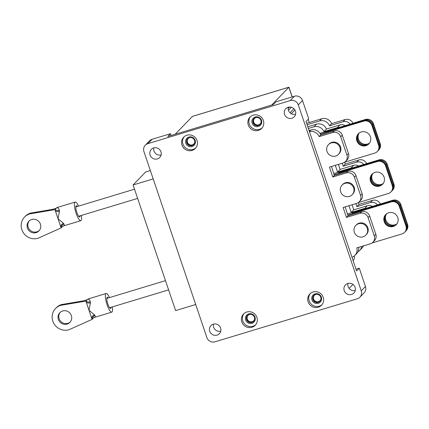 <?xml version="1.0" encoding="UTF-8"?>
<svg xmlns="http://www.w3.org/2000/svg" width="429" height="429" viewBox="0 0 429 429"><rect width="100%" height="100%" fill="white"/><g stroke="black" fill="none" stroke-linecap="round" stroke-linejoin="round"><path stroke-width="0.64" d="M220.774 331.14A5.845 5.62 44 0 1 213.486 324.115M355.239 290.476A5.845 5.62 44 0 1 347.957 283.446M295.592 114.253A5.845 5.62 44 0 1 288.309 107.229M161.127 154.923A5.845 5.62 44 0 1 153.839 147.892M186.921 135.199A8.113 7.802 -136 0 0 183.66 137.183A8.113 7.802 -136 0 0 182.818 146.89A8.113 7.802 -136 0 0 192.079 150.44A8.113 7.802 -136 0 0 195.34 148.455A8.113 7.802 -136 0 0 196.176 138.749A8.113 7.802 -136 0 0 186.921 135.199M184.18 136.695A8.113 7.802 -136 0 0 184.014 146.171A8.113 7.802 -136 0 0 193.071 149.415A8.113 7.802 -136 0 0 195.812 147.919M188.889 137.065A5.03 4.837 -136 0 0 185.816 143.206A5.03 4.837 -136 0 0 192.09 146.52A5.03 4.837 -136 0 0 195.163 140.38A5.03 4.837 -136 0 0 188.889 137.065M189.302 137.671A4.22 4.059 -136 0 0 187.173 143.753A4.22 4.059 -136 0 0 193.683 144.562A4.22 4.059 -136 0 0 189.302 137.671M193.876 144.348A4.22 4.059 44 0 1 187.816 138.503M253.249 115.138A8.113 7.802 -136 0 0 249.989 117.128A8.113 7.802 -136 0 0 249.147 126.834A8.113 7.802 -136 0 0 258.408 130.384A8.113 7.802 -136 0 0 261.669 128.394A8.113 7.802 -136 0 0 262.51 118.688A8.113 7.802 -136 0 0 253.249 115.138M250.509 116.634A8.113 7.802 -136 0 0 250.343 126.115A8.113 7.802 -136 0 0 259.4 129.354A8.113 7.802 -136 0 0 262.14 127.858M255.217 117.01A5.03 4.837 -136 0 0 252.145 123.15A5.03 4.837 -136 0 0 258.419 126.458A5.03 4.837 -136 0 0 261.492 120.318A5.03 4.837 -136 0 0 255.217 117.01M255.63 117.61A4.22 4.059 -136 0 0 253.501 123.691A4.22 4.059 -136 0 0 260.012 124.501A4.22 4.059 -136 0 0 255.63 117.61M260.205 124.287A4.22 4.059 44 0 1 254.145 118.442M246.772 312.028A8.113 7.802 -136 0 0 243.511 314.017A8.113 7.802 -136 0 0 242.675 323.723A8.113 7.802 -136 0 0 251.93 327.273A8.113 7.802 -136 0 0 255.191 325.284A8.113 7.802 -136 0 0 256.033 315.578A8.113 7.802 -136 0 0 246.772 312.028M244.031 313.524A8.113 7.802 -136 0 0 243.87 323.005A8.113 7.802 -136 0 0 252.922 326.244A8.113 7.802 -136 0 0 255.663 324.748M248.745 313.899A5.03 4.837 -136 0 0 245.672 320.039A5.03 4.837 -136 0 0 251.941 323.348A5.03 4.837 -136 0 0 255.019 317.213A5.03 4.837 -136 0 0 248.745 313.899M249.158 314.5A4.22 4.059 -136 0 0 247.024 320.581A4.22 4.059 -136 0 0 253.534 321.396A4.22 4.059 -136 0 0 249.158 314.5M253.727 321.176A4.22 4.059 44 0 1 247.672 315.331M313.1 291.967A8.113 7.802 -136 0 0 309.84 293.956A8.113 7.802 -136 0 0 309.003 303.662A8.113 7.802 -136 0 0 318.264 307.212A8.113 7.802 -136 0 0 321.525 305.228A8.113 7.802 -136 0 0 322.361 295.522A8.113 7.802 -136 0 0 313.1 291.967M310.36 293.468A8.113 7.802 -136 0 0 310.199 302.944A8.113 7.802 -136 0 0 319.251 306.188A8.113 7.802 -136 0 0 321.991 304.687M315.074 293.838A5.03 4.837 -136 0 0 312.001 299.978A5.03 4.837 -136 0 0 318.27 303.292A5.03 4.837 -136 0 0 321.348 297.152A5.03 4.837 -136 0 0 315.074 293.838M315.487 294.439A4.22 4.059 -136 0 0 313.352 300.52A4.22 4.059 -136 0 0 319.862 301.335A4.22 4.059 -136 0 0 315.487 294.439M320.061 301.12A4.22 4.059 44 0 1 314.001 295.275M213.32 324.163A5.845 5.62 -136 0 0 210.371 332.582A5.845 5.62 -136 0 0 219.385 333.708A5.845 5.62 -136 0 0 213.32 324.163M288.143 107.271A5.845 5.62 -136 0 0 285.194 115.691A5.845 5.62 -136 0 0 294.208 116.817A5.845 5.62 -136 0 0 288.143 107.271M351.507 294.471A5.845 5.62 44 0 1 345.442 284.926A5.845 5.62 44 0 1 354.456 286.052A5.845 5.62 44 0 1 351.507 294.471M157.389 158.918A5.845 5.62 44 0 1 151.33 149.372A5.845 5.62 44 0 1 160.344 150.499A5.845 5.62 44 0 1 157.389 158.918M365.46 286.492A6.494 6.242 44 0 1 364.103 292.819L359.893 297.184A6.494 6.242 -136 0 0 361.25 290.851L365.46 286.492L359.266 268.195L356.606 270.956L306.038 121.563L308.703 118.806L302.509 100.509L298.3 104.874A6.494 6.242 -136 0 0 290.208 100.6L294.417 96.235A6.494 6.242 44 0 1 302.509 100.509M145.292 145.227L149.501 140.862A6.494 6.242 44 0 1 152.107 139.275L147.898 143.64A6.494 6.242 -136 0 0 143.935 151.56L206.88 337.537A6.494 6.242 -136 0 0 214.977 341.811L357.282 298.772A6.494 6.242 -136 0 0 359.893 297.184M147.898 143.64L290.208 100.6M152.107 139.275L170.501 133.714L167.836 136.47L273.364 104.558L276.024 101.802L294.417 96.235M298.3 104.874L361.25 290.851M356.006 269.181L359.266 268.195M171.101 135.484L170.501 133.714M111.1 307.271A5.845 1.416 -106.8 0 1 110.8 308.322A5.845 1.416 -106.8 0 1 110.639 308.43A5.845 1.416 -106.8 0 1 107.711 303.619A5.845 1.416 -106.8 0 1 107.089 297.351A5.845 1.416 -106.8 0 1 107.255 297.243A5.845 1.416 -106.8 0 1 108.285 297.951M70.254 321.975A6.982 6.708 44 0 1 59.138 318.72A6.982 6.708 44 0 1 60.242 312.312M71.359 315.567A6.982 6.708 -136 0 0 59.856 312.682A6.982 6.708 -136 0 0 58.398 319.487A6.982 6.708 -136 0 0 69.9 322.372A6.982 6.708 -136 0 0 71.359 315.567M109.486 297.587A9.738 2.354 73.2 0 0 106.124 293.516A9.738 2.354 73.2 0 0 105.85 293.688A9.738 2.354 73.2 0 0 106.885 304.145A9.738 2.354 73.2 0 0 111.765 312.156A9.738 2.354 73.2 0 0 112.039 311.985A9.738 2.354 73.2 0 0 112.307 306.907M106.124 293.516L88.036 298.986A9.738 2.354 73.2 0 0 87.757 299.163C88.932 299.088 89.784 299.968 90.321 301.807A9.738 2.354 73.2 0 0 90.428 302.788L88.996 310.231L94.525 314.891A3.244 2.381 -32.4 0 0 91.731 318.297L85.902 301.088L60.752 305.33A12.983 12.484 -136 0 0 55.534 308.51A12.983 12.484 -136 0 0 52.821 321.176A12.983 12.484 -136 0 0 69.005 329.724L92.096 319.38L92.315 319.149L91.731 318.297L92.096 319.38M55.534 308.51L56.274 307.743A12.983 12.484 44 0 1 61.492 304.563L83.499 300.847L87.264 299.673L87.757 299.163M60.752 305.33L61.492 304.563M90.428 302.788A3.244 1.748 172.3 0 1 86.267 302.166L86.122 300.858L85.902 301.088M90.321 301.807A3.244 2.065 175 0 1 86.122 300.858L87.264 299.673M93.458 317.969L92.315 319.149A3.244 2.622 -36.8 0 1 94.965 315.529C95.485 316.811 95.147 317.455 93.951 317.455M111.765 312.156L94.444 317.396M80.143 215.808A5.845 1.416 -106.8 0 1 79.842 216.859A5.845 1.416 -106.8 0 1 79.676 216.967A5.845 1.416 -106.8 0 1 76.748 212.157A5.845 1.416 -106.8 0 1 76.126 205.882A5.845 1.416 -106.8 0 1 76.292 205.781A5.845 1.416 -106.8 0 1 77.327 206.488M39.296 230.507A6.982 6.708 44 0 1 28.18 227.252A6.982 6.708 44 0 1 29.285 220.849M40.401 224.104A6.982 6.708 -136 0 0 28.899 221.219A6.982 6.708 -136 0 0 27.435 228.024A6.982 6.708 -136 0 0 38.942 230.909A6.982 6.708 -136 0 0 40.401 224.104M78.528 206.124A9.738 2.354 73.2 0 0 75.166 202.054A9.738 2.354 73.2 0 0 74.893 202.225A9.738 2.354 73.2 0 0 75.928 212.677A9.738 2.354 73.2 0 0 80.808 220.694A9.738 2.354 73.2 0 0 81.081 220.517A9.738 2.354 73.2 0 0 81.349 215.444M75.166 202.054L57.078 207.523A9.738 2.354 73.2 0 0 56.8 207.695C57.974 207.625 58.827 208.505 59.363 210.344A9.738 2.354 73.2 0 0 59.47 211.325L58.038 218.769L63.567 223.423A3.244 2.381 -32.4 0 0 60.768 226.834L54.944 209.62L29.794 213.867A12.983 12.484 -136 0 0 24.576 217.047A12.983 12.484 -136 0 0 21.858 229.708A12.983 12.484 -136 0 0 38.047 238.256L61.133 227.917L61.352 227.686L60.768 226.834L61.133 227.917M24.576 217.047L25.316 216.275A12.983 12.484 44 0 1 30.534 213.1L52.542 209.384L56.306 208.21L56.8 207.695M29.794 213.867L30.534 213.1M59.47 211.325A3.244 1.748 172.3 0 1 55.309 210.703L55.164 209.395L54.944 209.62M59.363 210.344A3.244 2.065 175 0 1 55.164 209.395L56.306 208.21M62.495 226.501L61.352 227.686A3.244 2.622 -36.8 0 1 64.007 224.067C64.527 225.348 64.189 225.986 62.993 225.992M80.808 220.694L63.481 225.933M366.355 145.286A7.304 7.025 44 0 1 358.049 142.133A7.304 7.025 44 0 1 358.708 133.424M366.972 144.643A7.304 7.025 44 0 1 358.832 141.731A7.304 7.025 44 0 1 358.966 133.21M364.795 120.099L364.178 120.737L324.984 132.593L325.6 131.95L364.795 120.099A6.494 6.242 44 0 1 372.892 124.372L379.601 144.187A6.494 6.242 44 0 1 378.244 150.52L377.622 151.164A6.494 6.242 44 0 1 377.407 151.373M364.178 120.737A6.494 6.242 44 0 1 372.27 125.011L378.979 144.83A6.494 6.242 44 0 1 377.622 151.164M380.03 185.682A7.304 7.025 44 0 1 371.723 182.529A7.304 7.025 44 0 1 372.383 173.82M380.646 185.044A7.304 7.025 44 0 1 372.506 182.127A7.304 7.025 44 0 1 372.635 173.606M378.469 160.494L377.852 161.132L338.658 172.989L339.275 172.345L378.469 160.494A6.494 6.242 44 0 1 386.567 164.768L393.275 184.583A6.494 6.242 44 0 1 391.913 190.916L391.296 191.559A6.494 6.242 44 0 1 391.082 191.768M377.852 161.132A6.494 6.242 44 0 1 385.944 165.406L392.653 185.226A6.494 6.242 44 0 1 391.296 191.559M393.704 226.078A7.304 7.025 44 0 1 385.398 222.924A7.304 7.025 44 0 1 386.057 214.221M394.321 225.439A7.304 7.025 44 0 1 386.175 222.528A7.304 7.025 44 0 1 386.309 214.001M392.144 200.89L391.527 201.533L352.332 213.385L352.949 212.741L392.144 200.89A6.494 6.242 44 0 1 400.241 205.164L406.944 224.984A6.494 6.242 44 0 1 405.587 231.311L404.971 231.955A6.494 6.242 44 0 1 404.751 232.169M391.527 201.533A6.494 6.242 44 0 1 399.619 205.807L406.327 225.622A6.494 6.242 44 0 1 404.971 231.955M369.621 142.991A7.304 7.025 44 0 1 367.562 144.01A7.304 7.025 44 0 1 359.572 141.313A7.304 7.025 44 0 1 359.25 132.985M365.953 145.683A7.304 7.025 -136 0 0 368.886 143.892A7.304 7.025 -136 0 0 369.642 135.156A7.304 7.025 -136 0 0 361.309 131.96A7.304 7.025 -136 0 0 358.376 133.751A7.304 7.025 -136 0 0 357.62 142.487A7.304 7.025 -136 0 0 365.953 145.683M396.97 223.782A7.304 7.025 44 0 1 394.911 224.807A7.304 7.025 44 0 1 386.92 222.104A7.304 7.025 44 0 1 386.599 213.776M393.302 226.474A7.304 7.025 -136 0 0 396.235 224.683A7.304 7.025 -136 0 0 396.991 215.948A7.304 7.025 -136 0 0 388.658 212.752A7.304 7.025 -136 0 0 385.725 214.543A7.304 7.025 -136 0 0 384.969 223.278A7.304 7.025 -136 0 0 393.302 226.474M383.295 183.387A7.304 7.025 44 0 1 381.236 184.411A7.304 7.025 44 0 1 373.246 181.708A7.304 7.025 44 0 1 372.924 173.38M379.627 186.079A7.304 7.025 -136 0 0 382.561 184.288A7.304 7.025 -136 0 0 383.317 175.552A7.304 7.025 -136 0 0 374.984 172.356A7.304 7.025 -136 0 0 372.05 174.147A7.304 7.025 -136 0 0 371.294 182.883A7.304 7.025 -136 0 0 379.627 186.079M358.601 223.724A6.982 6.708 -136 0 0 355.797 225.434A6.982 6.708 -136 0 0 355.073 233.778A6.982 6.708 -136 0 0 363.036 236.835A6.982 6.708 -136 0 0 365.84 235.124A6.982 6.708 -136 0 0 366.564 226.78A6.982 6.708 -136 0 0 358.601 223.724M365.84 235.124L366.398 234.55A6.982 6.708 -136 0 0 367.122 226.201A6.982 6.708 -136 0 0 359.159 223.15A6.982 6.708 -136 0 0 356.354 224.855L355.797 225.434M344.927 183.328A6.982 6.708 -136 0 0 342.122 185.038A6.982 6.708 -136 0 0 341.404 193.382A6.982 6.708 -136 0 0 349.367 196.439A6.982 6.708 -136 0 0 352.171 194.728A6.982 6.708 -136 0 0 352.89 186.384A6.982 6.708 -136 0 0 344.927 183.328M352.171 194.728L352.724 194.149A6.982 6.708 -136 0 0 353.448 185.805A6.982 6.708 -136 0 0 345.484 182.749A6.982 6.708 -136 0 0 342.68 184.459L342.122 185.038M331.252 142.932A6.982 6.708 -136 0 0 328.448 144.643A6.982 6.708 -136 0 0 327.729 152.987A6.982 6.708 -136 0 0 335.692 156.043A6.982 6.708 -136 0 0 338.497 154.333A6.982 6.708 -136 0 0 339.216 145.983A6.982 6.708 -136 0 0 331.252 142.932M338.497 154.333L339.055 153.754A6.982 6.708 -136 0 0 339.773 145.41A6.982 6.708 -136 0 0 331.81 142.353A6.982 6.708 -136 0 0 329.005 144.064L328.448 144.643M342.197 163.245L343.205 166.227L345.307 164.044L344.685 162.194M377.445 204.88A6.494 6.242 -136 0 0 370.388 202.542L372.49 200.359L358.982 204.445L358.354 202.595M355.866 203.641L356.88 206.622L358.982 204.445M353.083 167.718A6.494 6.242 -136 0 0 351.078 167.98L353.619 165.353L340.111 169.434L338.401 164.393M335.29 165.331L337.569 172.067L340.111 169.434M366.752 208.113A6.494 6.242 -136 0 0 364.752 208.376L367.288 205.748L353.786 209.835L352.075 204.789M348.965 205.727L351.244 212.462L353.786 209.835M331.499 166.479L334.352 175.402L332.807 177.005L329.451 167.101L342.959 163.015A6.494 6.242 -136 0 0 346.927 155.094L348.471 153.485A6.494 6.242 44 0 1 347.115 159.819L345.565 161.422M355.952 175.59L354.408 177.198A6.494 6.242 -136 0 0 346.31 172.925L347.86 171.316A6.494 6.242 44 0 1 355.952 175.59L362.146 193.887A6.494 6.242 44 0 1 360.789 200.214L359.239 201.823A6.494 6.242 -136 0 1 356.633 203.41L343.125 207.497L346.476 217.401L348.026 215.798L347.769 215.036L391.141 201.92L392.75 200.252A6.494 6.242 44 0 1 400.842 204.526L407.55 224.346A6.494 6.242 44 0 1 406.193 230.673L405.796 231.086M345.173 206.875L347.769 215.036M309.277 122.512L308.199 119.326M293.929 108.746L290.031 112.789M289.623 107.035L288.165 108.548M354.343 255.915A6.494 6.242 44 0 1 353.153 260.752M150.37 170.57L145.597 172.013L133.092 184.974L175.611 310.585L195.704 304.51M153.185 178.898L133.092 184.974M350.096 124.088A6.494 6.242 -136 0 0 343.039 121.745L329.531 125.831A8.113 7.802 -136 0 0 319.584 120.94L307.105 124.716M319.584 120.94L321.686 118.758L306.633 123.316M370.388 202.542L356.88 206.622M363.771 164.484A6.494 6.242 -136 0 0 356.714 162.141L343.205 166.227M363.567 245.935A8.113 7.802 -136 0 0 363.894 245.747M321.686 118.758A8.113 7.802 44 0 1 331.638 123.649L329.531 125.831M343.039 121.745L345.141 119.562L331.638 123.649M345.141 119.562A6.494 6.242 44 0 1 352.992 123.214M356.714 162.141L358.816 159.963L345.307 164.044M358.816 159.963A6.494 6.242 44 0 1 366.661 163.61M372.49 200.359A6.494 6.242 44 0 1 380.335 204.006M339.409 127.322A6.494 6.242 -136 0 0 337.403 127.585L323.9 131.671A8.113 7.802 -136 0 0 313.948 126.78L308.376 128.464M313.948 126.78L316.489 124.147L307.802 126.775M357.936 251.775A8.113 7.802 -136 0 0 359.727 250.402A8.113 7.802 -136 0 0 361.744 246.396M364.752 208.376L351.244 212.462M351.078 167.98L337.569 172.067M337.403 127.585L339.945 124.952L326.437 129.038L323.9 131.671M339.945 124.952A6.494 6.242 44 0 1 345.088 125.606M353.619 165.353A6.494 6.242 44 0 1 358.757 166.002M367.288 205.748A6.494 6.242 44 0 1 372.431 206.397M363.62 245.828A8.113 7.802 44 0 1 362.264 247.774L359.727 250.402M316.489 124.147A8.113 7.802 44 0 1 326.437 129.038M309.4 131.494L310.853 129.987L309.073 130.529M340.733 136.797A6.494 6.242 -136 0 0 332.641 132.523L334.186 130.92A6.494 6.242 44 0 1 342.278 135.194L340.733 136.797L346.927 155.094M332.641 132.523L319.133 136.61A8.113 7.802 -136 0 0 309.448 131.644M351.962 257.244A8.113 7.802 -136 0 0 354.96 255.346A8.113 7.802 -136 0 0 356.799 247.892L370.307 243.806A6.494 6.242 -136 0 0 374.27 235.886L375.82 234.282A6.494 6.242 44 0 1 374.463 240.615L372.914 242.219M368.082 217.594A6.494 6.242 -136 0 0 359.985 213.32L361.534 211.717A6.494 6.242 44 0 1 369.626 215.991L368.082 217.594L374.27 235.886M359.985 213.32L346.476 217.401M359.239 201.823A6.494 6.242 -136 0 0 360.596 195.49L362.146 193.887M354.408 177.198L360.596 195.49M346.31 172.925L332.807 177.005M310.853 129.987A8.113 7.802 44 0 1 320.463 134.143L363.792 121.128L365.401 119.46A6.494 6.242 44 0 1 373.493 123.734L380.201 143.549A6.494 6.242 44 0 1 378.845 149.882L378.448 150.295M358.698 247.319A8.113 7.802 44 0 1 356.633 253.614L354.96 255.346M361.534 211.717L348.026 215.798M369.626 215.991L375.82 234.282M347.86 171.316L334.352 175.402M334.186 130.92L320.678 135.006L319.133 136.61M342.278 135.194L348.471 153.485M319.98 133.339L365.401 119.46M372.892 124.372L371.884 125.402L378.593 145.216A6.494 6.242 -136 0 1 374.63 153.142L344.637 162.21M371.884 125.402A6.494 6.242 -136 0 0 363.792 121.128M320.34 134.272A8.113 7.802 44 0 1 320.678 135.006M399.619 205.797L399.233 206.193L405.941 226.013A6.494 6.242 -136 0 1 401.973 233.934L371.986 243.002M347.56 213.921L392.75 200.252M399.233 206.193A6.494 6.242 -136 0 0 391.141 201.92M333.885 173.525L379.075 159.856A6.494 6.242 44 0 1 387.167 164.13L385.558 165.798L392.267 185.618A6.494 6.242 -136 0 1 388.299 193.538L358.312 202.606M387.167 164.13L393.876 183.95A6.494 6.242 44 0 1 392.519 190.278L392.122 190.691M334.094 174.641L377.466 161.524L379.075 159.856M385.558 165.798A6.494 6.242 -136 0 0 377.466 161.524M189.849 137.543A3.893 3.748 -136 0 0 187.43 142.31A3.893 3.748 -136 0 0 194.761 142.278M256.183 117.487A3.893 3.748 -136 0 0 253.759 122.249A3.893 3.748 -136 0 0 261.089 122.222M249.705 314.377A3.893 3.748 -136 0 0 247.281 319.138A3.893 3.748 -136 0 0 254.612 319.112M316.034 294.315A3.893 3.748 -136 0 0 313.61 299.083A3.893 3.748 -136 0 0 320.94 299.051M292.229 96.9L288.921 87.189L271.643 105.078M288.921 87.189L192.492 116.35L175.166 134.256M352.922 284.411L349.099 288.379M291.393 107.261L288.454 110.307M94.525 314.891A9.738 2.354 73.2 0 0 94.965 315.529M63.567 223.423A9.738 2.354 73.2 0 0 64.007 224.067M379.601 144.187L378.979 144.83M393.275 184.583L392.267 185.618M400.241 205.164L399.619 205.807M407.55 224.346L405.941 226.013M291.323 113.733L294.916 110.006M378.593 145.216L378.979 144.82M379.595 144.182L380.201 143.549M373.493 123.734L372.887 124.362M400.842 204.526L400.236 205.153M393.27 184.577L393.876 183.95M292.133 96.927L288.856 87.243L192.374 116.42M93.35 318.077L94.477 317.385M62.393 226.609L63.519 225.922M134.518 189.189L75.831 206.939M165.481 280.652L106.789 298.402M404.585 232.346L405.174 231.73M390.91 191.945L391.5 191.334M377.236 151.55L377.826 150.938M168.602 289.881L109.609 307.727M137.645 198.418L78.646 216.259"/></g></svg>
